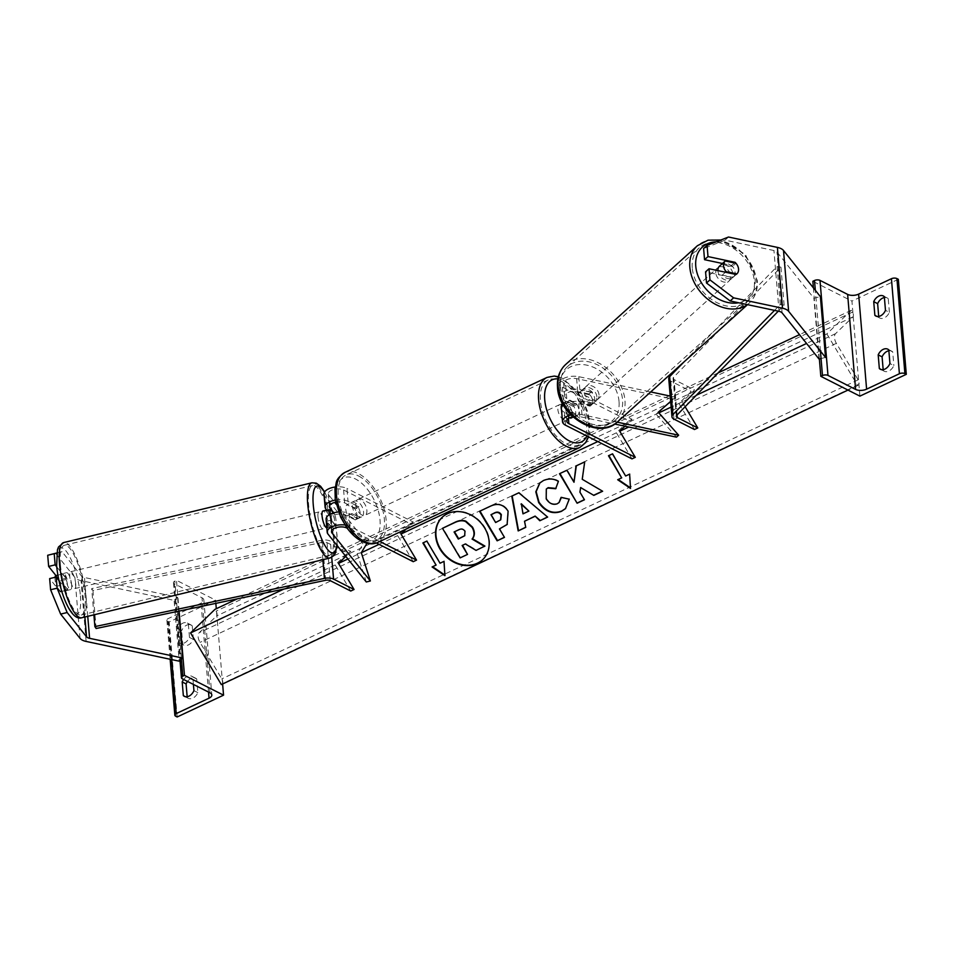<?xml version="1.0" encoding="UTF-8"?>
<svg xmlns="http://www.w3.org/2000/svg" width="954" height="954" viewBox="0 0 954 954"><rect width="100%" height="100%" fill="white"/><g stroke="black" fill="none" stroke-linecap="round" stroke-linejoin="round"><path stroke-width="0.72" stroke-dasharray="4.77 3.58" d="M335.689 502.174A8.693 4.162 -4.8 0 1 344.692 502.913L354.184 507.731A8.693 4.675 -115.2 0 1 355.21 519.894L345.718 515.077A8.693 4.162 175.2 0 0 335.951 514.504A8.693 4.162 175.2 0 0 330.43 518.916A8.693 4.162 175.2 0 0 330.955 520.157L335.45 525.773A8.693 2.337 76.5 0 0 336.13 521.182A8.693 2.337 76.5 0 0 334.425 513.61L333.793 512.823M326.96 510.342L330.358 514.588A8.693 2.337 -103.5 0 1 332.064 522.16A8.693 2.337 -103.5 0 1 331.384 526.751L326.888 521.134A13.034 6.237 175.2 0 1 326.101 519.286M335.45 525.773L331.384 526.751M366.992 543.279L336.106 504.153M413.237 561.679L397.675 535.599L410.041 523.663L343.607 489.986A8.693 4.162 175.2 0 0 333.852 489.426A8.693 4.162 175.2 0 0 328.319 493.838A8.693 4.162 175.2 0 0 328.844 495.066L334.711 502.4M323.99 494.196A13.034 6.237 175.2 0 0 324.777 496.044L363.104 543.971L367.171 542.993M366.288 581.976L357.249 553.666L363.104 543.971M379.775 541.478L350.118 526.441L349.033 513.526A13.034 6.237 175.2 0 0 338.479 511.988M350.118 526.441A13.034 6.237 175.2 0 0 344.99 524.998M376.377 542.993L347.22 528.218M349.033 513.526L358.525 518.332A8.693 4.675 64.8 0 0 357.5 506.169L348.007 501.363L346.922 488.436A13.034 6.237 175.2 0 0 335.224 487.017M406.106 529.1L413.356 522.1L346.922 488.436M335.331 500.099A13.034 6.237 -4.8 0 1 348.007 501.363M413.356 522.1L410.041 523.663M379.048 544.352L397.675 535.599M357.249 553.666L361.316 552.688L347.9 558.984M354.184 507.731L357.5 506.169M334.425 513.61L330.358 514.588M355.21 519.894L358.525 518.332M56.727 566.843L65.874 578.267A8.693 2.337 -103.5 0 1 67.567 585.839A8.693 2.337 -103.5 0 1 66.887 590.431L60.376 592.005L49.656 578.601M55.964 575.596L59.363 579.841A8.693 2.337 -103.5 0 1 61.056 587.414A8.693 2.337 -103.5 0 1 60.376 592.005M56.775 552.974L62.046 551.71L81.424 575.954A6.952 3.327 175.2 0 0 82.64 576.884A6.952 3.327 175.2 0 0 84.489 577.504L177.551 597.24L174.093 600.364L81.03 580.616A13.905 6.654 175.2 0 1 77.334 579.376A13.905 6.654 175.2 0 1 74.913 577.528L55.535 553.272M62.046 551.71L56.763 553.058M66.887 590.431L58.886 580.426M181.403 659.202L179.209 661.182L174.093 600.364M178.72 611.168L177.551 597.24M65.874 578.267L59.363 579.841M189.476 637.427L193.376 639.418A8.693 6.034 116.9 0 1 188.332 644.952A8.693 6.034 116.9 0 1 183.764 645.095A8.693 6.034 116.9 0 1 182.774 644.391L181.618 630.713L177.718 628.734A8.693 6.034 116.9 0 1 187.33 623.045A8.693 6.034 116.9 0 1 188.32 623.749L189.476 637.427A8.693 6.034 -63.1 0 1 184.42 642.96A8.693 6.034 -63.1 0 1 179.853 643.115A8.693 6.034 -63.1 0 1 178.863 642.412L177.718 628.734M177.158 716.979L169.168 621.948L215.568 600.138L176.502 580.33L174.844 581.105A3.911 1.872 175.2 0 0 173.461 582.715A3.911 1.872 175.2 0 0 174.367 583.788L201.998 597.788A7.823 3.744 -4.8 0 1 203.834 599.947A7.823 3.744 -4.8 0 1 201.055 603.143L168.25 618.562A3.911 1.872 175.2 0 0 166.867 620.16A3.911 1.872 175.2 0 0 167.773 621.233L169.168 621.948M222.616 683.97L216.296 608.712M215.842 603.369L215.568 600.138M193.376 639.418L192.231 625.729A8.693 6.034 -63.1 0 0 191.241 625.037A8.693 6.034 -63.1 0 0 181.618 630.713M187.163 696.73L187.246 697.612A8.693 6.034 116.9 0 0 188.236 698.316A8.693 6.034 116.9 0 0 192.803 698.161A8.693 6.034 116.9 0 0 197.848 692.628L196.703 678.95A8.693 6.034 -63.1 0 0 195.701 678.246A8.693 6.034 -63.1 0 0 187.533 681.442M197.848 692.628L193.936 690.648M193.412 684.423L192.791 676.97A8.693 6.034 116.9 0 0 191.802 676.267L195.701 678.246M183.633 679.463A8.693 6.034 116.9 0 1 191.802 676.267M179.078 611.085L176.502 580.33M187.246 697.612L185.47 696.718M196.703 678.95L192.791 676.97M182.774 644.391L178.863 642.412M192.231 625.729L188.32 623.749M358.621 516.603A8.693 4.675 -115.2 0 1 352.837 508.554A8.693 4.675 -115.2 0 1 354.28 501.136A8.693 4.675 -115.2 0 1 357.333 501.399A8.693 4.675 -115.2 0 1 363.116 509.436A8.693 4.675 -115.2 0 1 361.673 516.865A8.693 4.675 -115.2 0 1 358.621 516.603M354.888 508.804L358.871 506.944A8.693 4.675 64.8 0 0 354.685 502.639A8.693 4.675 64.8 0 0 351.632 502.376A8.693 4.675 64.8 0 0 350.893 502.901L346.91 504.773L354.888 508.804A8.693 4.675 -115.2 0 1 355.782 519.453L347.805 515.41A8.693 4.675 -115.2 0 1 346.91 504.773M347.805 515.41L351.787 513.538A8.693 4.675 64.8 0 0 355.961 517.843A8.693 4.675 64.8 0 0 359.026 518.105A8.693 4.675 64.8 0 0 359.753 517.581L355.782 519.453M568.787 402.028A8.693 4.675 64.8 0 0 565.734 401.765A8.693 4.675 64.8 0 0 564.995 402.29L568.978 400.418L576.943 404.46L572.972 406.321A8.693 4.675 64.8 0 0 568.787 402.028M562.455 403.423A8.693 4.675 -115.2 0 1 563.087 403.005A8.693 4.675 -115.2 0 1 566.139 403.268A8.693 4.675 -115.2 0 1 571.923 411.317A8.693 4.675 -115.2 0 1 570.468 418.734A8.693 4.675 -115.2 0 1 567.415 418.472A8.693 4.675 -115.2 0 1 561.524 410.005M565.889 412.927A8.693 4.675 64.8 0 0 570.063 417.232A8.693 4.675 64.8 0 0 573.127 417.494A8.693 4.675 64.8 0 0 573.867 416.97L577.838 415.097L569.872 411.055L565.889 412.927L573.867 416.97M569.872 411.055A8.693 4.675 -115.2 0 1 568.978 400.418M576.943 404.46A8.693 4.675 -115.2 0 1 577.838 415.097M351.787 513.538L359.753 517.581M358.871 506.944L350.893 502.901M572.972 406.321L564.995 402.29M564.1 420.034A8.693 4.675 -115.2 0 1 558.328 411.985A8.693 4.675 -115.2 0 1 559.771 404.568A8.693 4.675 -115.2 0 1 562.824 404.83A8.693 4.675 -115.2 0 1 568.608 412.867A8.693 4.675 -115.2 0 1 567.165 420.297A8.693 4.675 -115.2 0 1 564.1 420.034M361.924 515.041A8.693 4.675 -115.2 0 1 356.152 507.003A8.693 4.675 -115.2 0 1 357.595 499.574A8.693 4.675 -115.2 0 1 360.648 499.836A8.693 4.675 -115.2 0 1 366.431 507.874A8.693 4.675 -115.2 0 1 364.988 515.303A8.693 4.675 -115.2 0 1 361.924 515.041M358.656 476.034A35.882 19.307 -115.2 0 1 382.518 509.257A35.882 19.307 -115.2 0 1 376.556 539.916A35.882 19.307 -115.2 0 1 363.927 538.831A35.882 19.307 -115.2 0 1 340.065 505.62A35.882 19.307 -115.2 0 1 346.028 474.961A35.882 19.307 -115.2 0 1 358.656 476.034M560.833 381.028A35.882 19.307 -115.2 0 1 584.695 414.251A35.882 19.307 -115.2 0 1 578.732 444.91A35.882 19.307 -115.2 0 1 566.104 443.825A35.882 19.307 -115.2 0 1 542.242 410.614A35.882 19.307 -115.2 0 1 548.204 379.954A35.882 19.307 -115.2 0 1 560.833 381.028M71.645 584.862A8.693 2.337 76.5 0 0 66.625 572.686A8.693 2.337 76.5 0 0 65.683 577.42A8.693 2.337 76.5 0 0 70.691 589.584A8.693 2.337 76.5 0 0 71.645 584.862M67.984 589.906L63.727 584.587A8.693 2.337 76.5 0 0 67.436 590.371A8.693 2.337 76.5 0 0 67.984 589.906L60.662 591.671A8.693 2.337 76.5 0 0 61.056 587.414A8.693 2.337 76.5 0 0 59.768 581.022L55.511 575.703M55.093 577.289A8.693 2.337 76.5 0 0 55.105 579.96A8.693 2.337 76.5 0 0 56.405 586.352L63.727 584.587M60.662 591.671L56.405 586.352M67.09 579.257A8.693 2.337 76.5 0 0 63.369 573.473A8.693 2.337 76.5 0 0 62.833 573.938L67.09 579.257L59.768 581.022M57.86 575.143L62.833 573.938M326.828 527.884A8.693 2.337 76.5 0 0 327.043 527.872A8.693 2.337 76.5 0 0 327.985 523.138A8.693 2.337 76.5 0 0 322.977 510.974M330.835 526.62L326.59 521.301A8.693 2.337 76.5 0 0 330.299 527.085A8.693 2.337 76.5 0 0 330.835 526.62L335.725 525.439A8.693 2.337 76.5 0 0 336.13 521.182A8.693 2.337 76.5 0 0 334.83 514.802L329.953 515.971A8.693 2.337 76.5 0 0 326.924 510.354M326.59 521.301L331.467 520.121A8.693 2.337 76.5 0 1 330.215 514.194M335.725 525.439L331.467 520.121M333.351 512.954L334.83 514.802M325.696 510.652L329.953 515.971M317.968 516.674A8.693 2.337 76.5 0 0 322.977 528.85A8.693 2.337 76.5 0 0 323.919 524.128A8.693 2.337 76.5 0 0 318.91 511.952A8.693 2.337 76.5 0 0 317.968 516.674M75.712 583.884A8.693 2.337 -103.5 0 1 74.77 588.606A8.693 2.337 -103.5 0 1 69.749 576.431A8.693 2.337 -103.5 0 1 70.703 571.708A8.693 2.337 -103.5 0 1 75.712 583.884M60.436 564.78A35.882 9.635 -103.5 0 1 64.335 545.271A35.882 9.635 -103.5 0 1 85.037 595.546A35.882 9.635 -103.5 0 1 81.138 615.056A35.882 9.635 -103.5 0 1 60.436 564.78M333.244 535.778A35.882 9.635 76.5 0 0 312.542 485.503A35.882 9.635 76.5 0 0 308.643 505.012A35.882 9.635 76.5 0 0 329.345 555.288A35.882 9.635 76.5 0 0 333.244 535.778M722.452 263.483L731.587 265.427A8.693 6.451 -132 0 1 735.105 272.14A8.693 6.451 -132 0 1 733.411 277.006A8.693 6.451 -132 0 1 732.612 277.59L705.566 271.854M731.587 265.427L734.377 262.91M728.498 237.021L725.04 240.146L773.944 250.52A6.952 3.327 -4.8 0 1 775.793 251.14A6.952 3.327 -4.8 0 1 776.997 252.059L813.905 298.197L820.404 296.634M725.04 240.146L703.611 248.529M821.048 358.525L825.52 357.452M819.009 359.026L813.905 298.197M732.612 277.59L736.071 274.478M717.897 270.626A8.693 6.451 48 0 0 717.921 270.9A8.693 6.451 48 0 0 723.192 278.938A8.693 6.451 48 0 0 731.253 278.95A8.693 6.451 48 0 0 732.946 274.096A8.693 6.451 48 0 0 727.675 266.059A8.693 6.451 48 0 0 719.614 266.047M732.076 266.762A8.693 6.451 48 0 0 721.355 264.485L732.076 266.762L735.963 263.256M733.411 277.006L736.87 273.893L732.97 277.399L722.25 275.122A8.693 6.451 48 0 0 732.97 277.399M722.25 275.122L725.457 272.224M596.882 396.781A8.693 6.451 48 0 0 591.611 388.755A8.693 6.451 48 0 0 583.55 388.731A8.693 6.451 48 0 0 581.857 393.597A8.693 6.451 48 0 0 587.127 401.622A8.693 6.451 48 0 0 595.189 401.646A8.693 6.451 48 0 0 596.882 396.781M593.448 403.208L582.715 400.93A8.693 6.451 48 0 0 593.448 403.208L590.86 405.545A8.693 6.451 48 0 0 590.86 405.533A8.693 6.451 48 0 0 592.553 400.68A8.693 6.451 48 0 0 589.966 394.896L592.553 392.559A8.693 6.451 48 0 0 581.821 390.281L592.553 392.559M583.55 388.731L579.233 392.631A8.693 6.451 48 0 0 579.233 392.631L581.821 390.281M589.966 394.896L579.233 392.619A8.693 6.451 48 0 0 577.528 397.496A8.693 6.451 48 0 0 580.127 403.268L582.715 400.93M590.86 405.545L580.127 403.268M599.04 394.837A8.693 6.451 48 0 0 593.77 386.799A8.693 6.451 48 0 0 585.708 386.787A8.693 6.451 48 0 0 584.015 391.653A8.693 6.451 48 0 0 589.286 399.678A8.693 6.451 48 0 0 597.347 399.69A8.693 6.451 48 0 0 599.04 394.837M715.762 272.856A8.693 6.451 -132 0 1 717.456 267.991A8.693 6.451 -132 0 1 725.517 268.002A8.693 6.451 -132 0 1 730.788 276.04A8.693 6.451 -132 0 1 729.094 280.905A8.693 6.451 -132 0 1 721.033 280.881A8.693 6.451 -132 0 1 715.762 272.856M692.246 267.871A35.882 26.664 -132 0 1 699.246 247.79A35.882 26.664 -132 0 1 732.541 247.849A35.882 26.664 -132 0 1 754.304 281.025A35.882 26.664 -132 0 1 747.304 301.094A35.882 26.664 -132 0 1 714.009 301.035A35.882 26.664 -132 0 1 692.246 267.871M560.499 386.656A35.882 26.664 48 0 0 582.262 419.832A35.882 26.664 48 0 0 615.557 419.891A35.882 26.664 48 0 0 622.557 399.821A35.882 26.664 48 0 0 600.793 366.646A35.882 26.664 48 0 0 567.499 366.586A35.882 26.664 48 0 0 560.499 386.656M878.706 316.43L878.777 317.324A8.693 6.034 -63.1 0 0 879.767 318.016A8.693 6.034 -63.1 0 0 884.334 317.873A8.693 6.034 -63.1 0 0 889.378 312.34L885.479 310.36M859.9 396.125L851.922 301.094L812.844 281.287M898.322 279.295L851.922 301.094M889.378 312.34L888.234 298.65L884.322 296.67M884.394 297.553A8.693 6.034 116.9 0 1 887.244 297.958A8.693 6.034 116.9 0 1 888.234 298.65M883.165 369.651L883.249 370.534A8.693 6.034 -63.1 0 0 884.239 371.237A8.693 6.034 -63.1 0 0 888.806 371.082A8.693 6.034 -63.1 0 0 893.85 365.549L889.939 363.569M888.866 350.774A8.693 6.034 116.9 0 1 891.716 351.167A8.693 6.034 116.9 0 1 892.705 351.871L893.85 365.549M819.367 358.931L813.392 287.869M892.705 351.871L888.794 349.891M883.249 370.534L881.472 369.639M878.777 317.324L877.012 316.418M589.047 393.954L577.707 391.557A8.693 4.162 175.2 0 0 568.894 392.166A8.693 4.162 175.2 0 0 564.72 396.172A8.693 4.162 175.2 0 0 566.759 398.557L576.24 403.375A8.693 4.675 -115.2 0 1 577.265 415.539L567.773 410.733A8.693 4.162 -4.8 0 1 565.746 408.336A8.693 4.162 -4.8 0 1 569.92 404.329A8.693 4.162 -4.8 0 1 578.72 403.721L590.061 406.118A8.693 6.451 48 0 0 590.86 405.533A8.693 6.451 48 0 0 592.553 400.68A8.693 6.451 48 0 0 589.047 393.954L591.206 392.011A8.693 6.451 -132 0 1 594.724 398.724A8.693 6.451 -132 0 1 593.03 403.59A8.693 6.451 -132 0 1 592.219 404.174L580.891 401.765A13.034 6.237 -4.8 0 0 563.361 405.033M624.942 426.211L632.097 419.307L565.674 385.643A8.693 4.162 -4.8 0 1 563.635 383.246A8.693 4.162 -4.8 0 1 567.809 379.251A8.693 4.162 -4.8 0 1 576.621 378.631L673.285 399.13L670.662 401.431M676.481 437.147L656.102 414.155L658.284 412.235M572.853 416.731A8.693 4.162 -4.8 0 1 579.805 416.636L614.734 424.053M631.977 458.874L616.427 432.794L628.781 420.869L562.359 387.193A13.034 6.237 -4.8 0 1 559.306 383.615A13.034 6.237 -4.8 0 1 565.567 377.605A13.034 6.237 -4.8 0 1 578.78 376.687L650.711 391.939M670.209 396.077L675.444 397.186L673.285 399.13M565.543 425.21L564.458 412.283L573.95 417.089A8.693 4.675 64.8 0 0 572.937 404.925L563.444 400.12A13.034 6.237 175.2 0 1 560.392 396.542A13.034 6.237 175.2 0 1 566.652 390.532A13.034 6.237 175.2 0 1 579.865 389.602L591.206 392.011M670.65 401.372L675.444 397.186M570.993 414.954A13.034 6.237 -4.8 0 1 581.976 414.692L617.19 422.169M564.458 412.283A13.034 6.237 -4.8 0 1 561.417 408.706M628.781 420.869L632.097 419.307M616.427 432.794L597.8 441.559M658.26 412.211L656.102 414.155M576.24 403.375L572.937 404.925M590.061 406.118L592.219 404.174M577.265 415.539L573.95 417.089M350.738 591.039L335.188 564.959L347.554 553.034L327.055 542.647A4.341 2.075 -4.8 0 0 322.488 542.289L92.943 590.502L91.691 588.582L321.236 540.369A8.693 4.162 -4.8 0 1 330.37 541.085L350.857 551.472L347.554 553.034M345.801 556.361L350.857 551.472M93.897 614.841L91.691 588.582M96.139 628.507L92.943 590.502M335.188 564.959L283.875 589.083M778.297 311.171L784.128 305.197L780.932 267.18L673.536 377.319A4.341 2.075 175.2 0 0 673.083 378.368A4.341 2.075 175.2 0 0 674.096 379.561L694.584 389.947L682.229 401.872L678.914 403.435L691.28 391.498L694.584 389.947M685.115 406.726L682.229 401.872M668.754 378.726A8.693 4.162 175.2 0 0 670.781 381.111L691.28 391.498M694.464 429.515L678.914 403.435M784.128 305.197L780.253 304.517L774.529 310.372M780.253 304.517L777.057 266.5L684.042 361.888M780.932 267.18L777.057 266.5M482.891 559.485A29.312 24.303 -134 0 0 483.058 559.318A29.312 24.303 -134 0 0 482.819 524.414A29.312 24.303 -134 0 0 447.867 513.359A29.312 24.303 -134 0 0 442.346 517.151A29.312 24.303 -134 0 0 442.179 517.318M826.879 333.9L857.67 385.535L858.552 384.689A3.911 2.099 64.8 0 0 858.135 379.847L836.372 343.333A7.823 4.21 -115.2 0 1 835.549 333.661L852.864 316.955A3.911 2.099 64.8 0 0 852.447 312.113L851.35 310.277L826.879 333.9L806.559 343.452M696.289 395.266L671.139 407.084M658.844 412.867L628.734 427.022M857.67 385.535L847.987 390.091M851.35 310.277L799.512 334.639M718.124 372.883L670.161 395.421M669.219 395.862L237.212 598.873M221.328 684.578L222.199 683.732A3.911 2.099 64.8 0 0 221.793 678.89L200.018 642.376A7.823 4.21 -115.2 0 1 199.207 632.705L216.51 615.998A3.911 2.099 64.8 0 0 216.105 611.156L215.008 609.32M462.571 545.271L465.719 543.625L476.416 550.064L484.918 546.07M467.83 554.095L460.472 557.553L442.835 527.991M524.855 520.908L525.761 527.359M512.131 495.782L518.821 492.813M519.167 492.479L547.644 517.08M521.337 503.795L523.341 513.526L529.243 510.748M479.957 511.117L491.238 505.632C498.382 502.519 504.117 504.249 508.446 510.831L507.289 524.342M499.801 528.599L504.475 537.364M491.322 514.397L495.973 522.196L500.778 519.715M539.916 482.891L543.804 480.184C549.23 477.942 554.202 478.228 558.722 481.054L558.364 481.388M558.722 481.054L555.681 488.746M546.475 488.901L546.547 498.537C549.683 503.259 553.368 504.893 557.577 503.45L559.187 502.4M561.417 497.046L569.216 499.169M569.562 498.835L565.639 508.482M602.475 491.143L582.226 479.29M582.584 478.956L584.707 461.891M584.373 499.646L579.913 492.145M580.259 491.811L580.962 487.22M574.356 481.901L567.213 469.94L559.509 473.733M585.052 461.557L575.989 465.981M608.819 455.404L612.444 453.877M612.79 453.544L625.645 476.01M625.991 475.664L629.616 474.138M629.962 473.804L630.511 488.436M618.037 479.409L622.008 477.537M444.874 575.059L444.91 575.667M445.256 575.322L444.015 561.357M436.407 564.756L432.09 566.962M444.361 561.024L440.39 562.896L426.843 541.097M427.189 540.763L423.218 542.635M464.825 535.611L465.325 530.984C463.847 528.707 461.819 528.158 459.256 529.351L454.08 531.962M331.825 530.543L330.955 520.157M329.714 505.453L328.844 495.066M344.692 502.913L343.607 489.986M327.973 534.061L326.888 521.134M325.863 508.971L324.777 496.044M346.803 528.003L345.718 515.077M84.882 617.011L81.424 575.954M86.134 641.434L81.03 580.616M87.744 616.32L84.489 577.504M80.029 638.345L74.913 577.528M208.532 692.091L201.055 603.143M171.696 659.584L168.25 618.562M175.763 716.263L167.773 621.233M181.284 657.771L174.844 581.105M182.345 678.819L174.367 583.788M209.987 692.819L201.998 597.788M377.736 542.432A38.673 20.809 64.8 0 0 384.164 509.4A38.673 20.809 64.8 0 0 358.454 473.601A38.673 20.809 64.8 0 0 344.847 472.445M360.493 539.022A34.32 18.472 -115.2 0 1 335.927 497.821A34.32 18.472 -115.2 0 1 355.46 478.968A34.32 18.472 -115.2 0 1 380.026 520.168A34.32 18.472 -115.2 0 1 360.493 539.022M547.012 377.438A38.673 20.809 -115.2 0 1 560.618 378.595A38.673 20.809 -115.2 0 1 586.34 414.394A38.673 20.809 -115.2 0 1 579.913 447.426M586.925 436.038A34.32 18.472 64.8 0 0 584.766 405.915A34.32 18.472 64.8 0 0 564.255 380.837A34.32 18.472 64.8 0 0 557.887 378.881M80.422 595.856A34.32 9.218 -103.5 0 1 71.18 611.168A34.32 9.218 -103.5 0 1 56.894 566.426A34.32 9.218 -103.5 0 1 66.136 551.114A34.32 9.218 -103.5 0 1 80.422 595.856M81.782 617.751A38.673 10.375 76.5 0 0 85.991 596.739A38.673 10.375 76.5 0 0 63.679 542.564M311.886 482.807A38.673 10.375 -103.5 0 1 334.198 536.971A38.673 10.375 -103.5 0 1 329.989 557.995M336.786 545.08A34.32 9.218 76.5 0 0 336.774 534.133A34.32 9.218 76.5 0 0 324.467 492.228M779.048 311.338L773.944 250.52M782.113 312.888L776.997 252.059M716.239 241.827A34.32 25.496 -132 0 1 755.115 278.795A34.32 25.496 -132 0 1 738.611 302.752M747.376 304.612A38.673 28.727 48 0 0 749.164 303.169A38.673 28.727 48 0 0 756.701 281.537A38.673 28.727 48 0 0 733.256 245.798A38.673 28.727 48 0 0 697.386 245.727M565.627 364.523A38.673 28.727 -132 0 1 601.509 364.583A38.673 28.727 -132 0 1 624.953 400.334A38.673 28.727 -132 0 1 617.417 421.954M619.039 401.479A34.32 25.496 48 0 0 586.841 365.155A34.32 25.496 48 0 0 559.688 388.898A34.32 25.496 48 0 0 591.885 425.222A34.32 25.496 48 0 0 619.039 401.479M820.428 351.096L815.324 290.266M577.707 391.557L576.621 378.631M579.805 416.636L578.72 403.721M566.759 398.557L565.674 385.643M579.865 389.602L578.78 376.687M581.976 414.692L580.891 401.765M568.441 418.567L567.773 410.733M563.444 400.12L562.359 387.193M330.251 580.652L327.055 542.647M331.73 557.315L330.37 541.085M322.857 559.712L321.236 540.369M325.684 580.294L322.488 542.289M677.078 414.978L674.096 379.561M673.977 419.128L670.781 381.111M676.732 415.324L673.536 377.319M852.447 312.113L216.105 611.156M858.552 384.689L222.199 683.732M858.135 379.847L221.793 678.89M836.372 343.333L200.018 642.376M835.549 333.661L199.207 632.705M852.864 316.955L216.51 615.998M329.404 506.753L328.319 493.838M330.43 518.916L331.515 531.843M173.461 582.715L179.984 660.478M203.834 599.947L211.812 694.977M166.867 620.16L170.146 659.262M188.236 698.316L184.325 696.325M187.33 623.045L191.241 625.037M183.764 645.095L179.853 643.115M558.352 376.747L562.908 378.523L577.707 391.891L584.051 402.6L587.39 411.126L589.5 420.261L589.763 431.22L588.558 436.872M354.28 501.136L351.632 502.376M565.734 401.765L563.087 403.005M573.127 417.494L570.468 418.734M361.673 516.865L359.026 518.105M559.771 404.568L357.595 499.574M567.165 420.297L364.988 515.303M578.732 444.91L376.556 539.916M548.204 379.954L346.028 474.961M337.132 545.521L337.036 534.741L334.138 517.283L330.346 504.487L324.67 491.894M70.691 589.584L67.436 590.371M63.369 573.473L66.625 572.686M327.043 527.872L330.299 527.085M322.977 528.85L74.77 588.606M312.542 485.503L64.335 545.271M329.345 555.288L81.138 615.056M318.91 511.952L70.703 571.708M747.519 304.648L749.164 303.169C755.282 297.35 757.977 289.754 757.273 280.381L745.432 254.456L720.866 240.014M736.87 273.893L731.253 278.95M595.189 401.646L593.03 403.59M585.708 386.787L717.456 267.991M615.557 419.891L747.304 301.094M567.499 366.586L699.246 247.79M597.347 399.69L729.094 280.905M891.716 351.167L887.804 349.188M884.239 371.237L880.327 369.258M887.244 297.958L883.332 295.978M879.767 318.016L875.855 316.036M564.72 396.172L563.635 383.246M565.746 408.336L566.831 421.263M560.392 396.542L559.306 383.615M673.083 378.368L676.279 416.373"/><path stroke-width="1.43" d="M333.793 512.823L329.929 507.993A8.693 4.162 -4.8 0 1 329.404 506.753A8.693 4.162 -4.8 0 1 335.689 502.174M347.22 528.218L346.803 528.003A8.693 4.162 175.2 0 0 337.036 527.431A8.693 4.162 175.2 0 0 331.515 531.843A8.693 4.162 175.2 0 0 332.04 533.083L370.367 580.998L361.316 552.688L366.992 543.279M334.711 502.4L336.106 504.153M344.99 524.998A13.034 6.237 175.2 0 0 327.186 532.213A13.034 6.237 175.2 0 0 327.973 534.061L366.288 581.976L370.367 580.998M335.331 500.099A13.034 6.237 -4.8 0 0 325.075 507.123A13.034 6.237 -4.8 0 0 325.863 508.971L326.96 510.342M338.479 511.988A13.034 6.237 175.2 0 0 326.101 519.286L327.186 532.213M597.8 441.559L400.99 534.037L416.54 560.117L413.237 561.679L376.377 542.993M400.99 534.037L406.106 529.1M416.54 560.117L379.775 541.478M335.224 487.017A13.034 6.237 175.2 0 0 323.99 494.196L325.075 507.123M56.763 553.058L47.7 555.276L56.775 552.974M56.727 566.843L55.153 564.863L54.211 553.702M58.886 580.426L56.167 577.027L49.656 578.601L50.598 589.751L57.109 588.189L56.167 577.027M57.109 588.189L67.15 612.528L86.54 636.771A6.952 3.327 175.2 0 0 87.744 637.701A6.952 3.327 175.2 0 0 89.593 638.321L182.655 658.057L178.72 611.168M67.15 612.528L60.639 614.102L80.029 638.345A13.905 6.654 175.2 0 0 82.438 640.194A13.905 6.654 175.2 0 0 86.134 641.434L179.209 661.182M182.655 658.057L181.403 659.202M55.153 564.863L48.642 566.438L47.7 555.276M48.642 566.438L55.964 575.596M60.639 614.102L50.598 589.751M223.558 695.168L184.48 675.36L182.822 676.136A3.911 1.872 175.2 0 0 181.439 677.745A3.911 1.872 175.2 0 0 182.345 678.819L209.987 692.819A7.823 3.744 -4.8 0 1 211.812 694.977A7.823 3.744 -4.8 0 1 209.045 698.173L176.228 713.592A3.911 1.872 175.2 0 0 174.844 715.19A3.911 1.872 175.2 0 0 175.763 716.263L177.158 716.979L223.558 695.168L222.616 683.97M216.296 608.712L215.842 603.369M187.533 681.442A8.693 6.034 -63.1 0 0 186.09 683.935L187.163 696.73M185.47 696.718L183.335 695.633A8.693 6.034 -63.1 0 0 184.325 696.325A8.693 6.034 -63.1 0 0 188.892 696.181A8.693 6.034 -63.1 0 0 193.936 690.648L193.412 684.423M183.335 695.633L182.19 681.943A8.693 6.034 116.9 0 1 183.633 679.463M184.48 675.36L179.078 611.085M186.09 683.935L182.19 681.943M561.524 410.005A8.693 4.675 -115.2 0 1 562.455 403.423M57.86 575.143L55.511 575.703A8.693 2.337 76.5 0 0 55.093 577.289M326.924 510.354A8.693 2.337 76.5 0 0 326.232 510.187L322.977 510.974A8.693 2.337 76.5 0 0 322.035 515.697A8.693 2.337 76.5 0 0 326.828 527.884M326.232 510.187A8.693 2.337 76.5 0 0 325.696 510.652L330.573 509.484A8.693 2.337 76.5 0 0 330.167 513.729A8.693 2.337 76.5 0 0 330.215 514.194M330.573 509.484L333.351 512.954M734.377 262.91L735.045 262.314A8.693 6.451 -132 0 1 738.563 269.028A8.693 6.451 -132 0 1 736.87 273.893A8.693 6.451 -132 0 1 736.071 274.478L709.025 268.742L709.955 279.892L706.509 283.016L730.144 300.963L779.048 311.338A6.952 3.327 -4.8 0 1 780.897 311.958A6.952 3.327 -4.8 0 1 782.113 312.888L819.009 359.026L821.048 358.525M706.509 283.016L705.566 271.854L709.025 268.742M704.541 259.691L707.999 256.578L707.069 245.416L703.611 248.529L704.541 259.691L722.452 263.483M730.144 300.963L733.602 297.851L782.507 308.214A13.905 6.654 -4.8 0 1 786.203 309.466A13.905 6.654 -4.8 0 1 788.624 311.314L825.52 357.452L820.404 296.634L783.508 250.497A13.905 6.654 -4.8 0 0 781.099 248.648A13.905 6.654 -4.8 0 0 777.403 247.396L728.498 237.021L707.069 245.416M733.602 297.851L709.955 279.892M707.999 256.578L735.045 262.314M721.355 264.485L725.219 260.991L735.963 263.256A8.693 6.451 48 0 1 738.563 269.028A8.693 6.451 48 0 1 736.87 273.893A8.693 6.451 48 0 0 736.87 273.893L726.137 271.616A8.693 6.451 48 0 1 723.537 265.844A8.693 6.451 48 0 1 725.231 260.979A8.693 6.451 48 0 0 725.231 260.979L719.614 266.047A8.693 6.451 48 0 0 717.897 270.626M725.457 272.224L726.137 271.616M885.479 310.36A8.693 6.034 116.9 0 1 880.423 315.893A8.693 6.034 116.9 0 1 875.855 316.036A8.693 6.034 116.9 0 1 874.866 315.345L873.721 301.655A8.693 6.034 -63.1 0 1 883.332 295.978A8.693 6.034 -63.1 0 1 884.322 296.67L885.479 310.36M820.822 376.317L822.479 375.542A3.911 1.872 -4.8 0 1 827.977 375.411L855.607 389.423A7.823 3.744 175.2 0 0 866.602 389.16L899.407 373.741A3.911 1.872 -4.8 0 1 904.905 373.61L906.3 374.326L859.9 396.125L820.822 376.317L819.367 358.931M906.3 374.326L898.322 279.295L896.927 278.58A3.911 1.872 -4.8 0 0 891.43 278.711L858.624 294.13A7.823 3.744 175.2 0 1 847.629 294.392L819.999 280.381A3.911 1.872 -4.8 0 0 814.501 280.512L812.844 281.287L813.392 287.869M878.706 316.43L877.632 303.634A8.693 6.034 116.9 0 1 884.394 297.553M888.866 350.774A8.693 6.034 116.9 0 0 882.092 356.856L883.165 369.651M889.939 363.569A8.693 6.034 116.9 0 1 884.895 369.103A8.693 6.034 116.9 0 1 880.327 369.258A8.693 6.034 116.9 0 1 879.338 368.554L878.193 354.876A8.693 6.034 -63.1 0 1 887.804 349.188A8.693 6.034 -63.1 0 1 888.794 349.891L889.939 363.569M882.092 356.856L878.193 354.876M881.472 369.639L879.338 368.554M877.632 303.634L873.721 301.655M877.012 316.418L874.866 315.345M658.284 412.235L670.662 401.431M614.734 424.053L676.481 437.147L678.64 435.203L658.26 412.211L670.65 401.372M650.711 391.939L670.209 396.077M617.19 422.169L678.64 435.203M572.853 416.731A8.693 4.162 -4.8 0 0 566.831 421.263A8.693 4.162 -4.8 0 0 568.858 423.648L635.292 457.324L631.977 458.874L565.543 425.21A13.034 6.237 -4.8 0 1 562.502 421.632A13.034 6.237 -4.8 0 1 570.993 414.954M562.502 421.632L561.417 408.706A13.034 6.237 -4.8 0 1 563.361 405.033M635.292 457.324L619.742 431.244L624.942 426.211M354.053 589.489L333.566 579.102A8.693 4.162 -4.8 0 0 324.432 578.386L94.875 626.599L96.139 628.507L325.684 580.294A4.341 2.075 -4.8 0 1 330.251 580.652L350.738 591.039L354.053 589.489L338.503 563.409L345.801 556.361M94.875 626.599L93.897 614.841M778.297 311.171L676.732 415.324A4.341 2.075 175.2 0 0 676.279 416.373A4.341 2.075 175.2 0 0 677.292 417.566L697.779 427.952L685.115 406.726M774.529 310.372L672.856 414.644A8.693 4.162 175.2 0 0 671.95 416.743A8.693 4.162 175.2 0 0 673.977 419.128L694.464 429.515L697.779 427.952M684.042 361.888L669.66 376.627A8.693 4.162 175.2 0 0 668.754 378.726L671.95 416.743M442.179 517.318A29.312 24.303 -134 0 0 442.692 552.175A29.312 24.303 -134 0 0 477.537 563.122A29.312 24.303 -134 0 0 482.891 559.485M447.521 513.693A29.312 24.303 -134 0 0 442 517.485A29.312 24.303 -134 0 0 442.251 552.402A29.312 24.303 -134 0 0 477.191 563.456A29.312 24.303 -134 0 0 482.712 559.664A29.312 24.303 -134 0 0 482.462 524.748A29.312 24.303 -134 0 0 447.521 513.693M806.559 343.452L696.289 395.266M671.139 407.084L658.844 412.867M628.734 427.022L619.742 431.244M379.048 544.352L361.316 552.688M347.9 558.984L338.503 563.409M283.875 589.083L190.538 632.943L221.328 684.578L847.987 390.091M440.044 563.23L426.843 541.097L422.872 542.969L436.061 565.102L432.09 566.962L444.91 575.667L444.015 561.357L440.044 563.23M569.216 499.169L565.472 508.649L561.441 511.344C552.688 514.588 545.104 511.642 538.676 502.519L535.802 491.823L539.737 483.058L543.446 480.518C548.872 478.276 553.845 478.562 558.364 481.388L555.681 488.746L547.823 488.019L546.296 489.056L546.201 498.87C549.337 503.593 553.01 505.226 557.219 503.784L559.02 502.567L561.071 497.392L569.216 499.169M534.777 516.424L524.497 521.254L525.761 527.359L518.177 530.925L511.785 496.128L518.821 492.813L547.644 517.08L539.821 520.753L535.122 516.09L524.497 521.254M508.1 511.165L507.123 524.521L499.443 528.933L504.475 537.364L497.129 540.823L479.528 511.32L490.893 505.978C498.036 502.865 503.772 504.594 508.1 511.165M575.989 465.981L573.998 482.247L566.867 470.274L559.509 473.733L577.11 503.235L584.456 499.777L579.913 492.145L580.616 487.554L593.817 495.388L602.642 491.238L582.226 479.29L584.707 461.891L575.989 465.981M617.691 479.743L621.662 477.882L608.473 455.75L612.444 453.877L625.645 476.01L629.616 474.138L630.511 488.436L617.691 479.743M799.512 334.639L718.124 372.883M670.161 395.421L669.219 395.862M237.212 598.873L215.008 609.32L190.538 632.943M442.489 528.325L455.404 522.077C459.458 520.252 462.988 519.966 465.969 521.23L472.48 527.085C474.997 531.676 474.985 535.552 472.433 538.736L484.918 546.07L476.058 550.398L465.373 543.959L462.141 545.473L467.484 554.429L460.126 557.887L442.489 528.325L455.058 522.422C459.112 520.586 462.63 520.3 465.624 521.564L472.135 527.431C474.651 532.01 474.627 535.898 472.075 539.07L484.56 546.403M462.571 545.271L467.484 554.429M525.726 527.204L518.177 530.925M518.523 530.591L512.155 495.949M547.513 516.973L539.821 520.753M540.167 520.419L535.122 516.09M528.898 511.094L521.337 503.795L522.983 513.86L528.898 511.094L520.991 504.129M507.289 524.342L499.443 528.933M504.392 537.233L497.129 540.823M497.475 540.489L479.957 511.117M500.778 519.715L501.327 514.659C499.717 512.143 497.523 511.511 494.768 512.775L490.976 514.731L495.627 522.53L500.611 519.882L500.981 514.993C499.359 512.477 497.177 511.857 494.422 513.109L490.976 514.731M565.639 508.482L561.799 511.01C553.046 514.254 545.449 511.308 539.022 502.174L536.148 491.608L539.916 482.891M556.027 488.412L548.168 487.673L546.475 488.901M559.187 502.4L561.369 497.451M580.616 487.554L593.817 495.388M594.163 495.043L602.475 491.143M559.938 473.53L577.11 503.235M577.456 502.901L584.373 499.646M576.323 465.826L573.998 482.247M608.902 455.547L621.662 477.882M630.475 487.84L618.192 479.516M432.591 566.736L444.874 575.059M423.302 542.766L436.061 565.102M458.91 529.697L454.08 531.962L458.314 539.058L464.658 535.778L464.98 531.33C463.501 529.041 461.474 528.492 458.91 529.697M454.509 531.76L458.671 538.724L464.825 535.611M332.04 533.083L331.825 530.543M329.929 507.993L329.714 505.453M86.54 636.771L84.882 617.011M89.593 638.321L87.744 616.32M209.045 698.173L208.532 692.091M176.228 713.592L171.696 659.584M182.822 676.136L181.284 657.771M344.847 472.445A38.673 20.809 64.8 0 0 338.42 505.477A38.673 20.809 64.8 0 0 364.13 541.264A38.673 20.809 64.8 0 0 377.736 542.432C373.217 544.615 367.922 544.245 361.852 541.347C356.45 538.533 351.513 534.073 347.041 527.979L340.697 517.271L335.259 499.598L334.985 488.651C337.108 482.354 334.091 480.232 344.847 472.445L547.012 377.438L554.274 376.067L558.352 376.747M377.736 542.432L579.913 447.426A38.673 20.809 -115.2 0 1 566.306 446.257A38.673 20.809 -115.2 0 1 540.596 410.47A38.673 20.809 -115.2 0 1 547.012 377.438M557.887 378.881A34.32 18.472 64.8 0 0 545.354 404.281A34.32 18.472 64.8 0 0 569.299 440.903A34.32 18.472 64.8 0 0 586.925 436.038M59.482 563.587A38.673 10.375 76.5 0 0 81.782 617.751C70.465 621.507 59.005 590.538 56.632 565.817L57.467 549.707L58.528 546.964L63.679 542.564A38.673 10.375 76.5 0 0 59.482 563.587M81.782 617.751L329.989 557.995A38.673 10.375 -103.5 0 1 307.689 503.819A38.673 10.375 -103.5 0 1 311.886 482.807L63.679 542.564M324.467 492.228A34.32 9.218 76.5 0 0 313.246 504.702A34.32 9.218 76.5 0 0 325.028 545.724A34.32 9.218 76.5 0 0 336.786 545.08M782.507 308.214L777.403 247.396M788.624 311.314L783.508 250.497M738.611 302.752A34.32 25.496 -132 0 1 695.764 266.202A34.32 25.496 -132 0 1 716.239 241.827M720.866 240.014L708.059 240.181L697.386 245.727A38.673 28.727 48 0 0 689.837 267.358A38.673 28.727 48 0 0 712.006 302.299A38.673 28.727 48 0 0 747.376 304.612M747.519 304.648L617.417 421.954A38.673 28.727 -132 0 1 581.535 421.895A38.673 28.727 -132 0 1 558.09 386.155A38.673 28.727 -132 0 1 565.627 364.523L697.386 245.727M899.407 373.741L891.43 278.711M866.602 389.16L858.624 294.13M904.905 373.61L896.927 278.58M822.479 375.542L820.428 351.096M815.324 290.266L814.501 280.512M827.977 375.411L819.999 280.381M855.607 389.423L847.629 294.392M568.858 423.648L568.441 418.567M333.566 579.102L331.73 557.315M324.432 578.386L322.857 559.712M677.292 417.566L677.078 414.978M672.856 414.644L669.66 376.627M179.984 660.478L181.439 677.745M170.146 659.262L174.844 715.19M579.913 447.426L585.696 442.584L588.558 436.872M329.989 557.995L333.769 555.645L335.128 553.618L337.132 545.521M324.67 491.894L320.651 486.301L316.323 483.177L311.886 482.807M617.417 421.954C598.671 440.509 558.579 415.944 557.518 387.312C556.814 377.927 559.521 370.343 565.627 364.523"/></g></svg>
